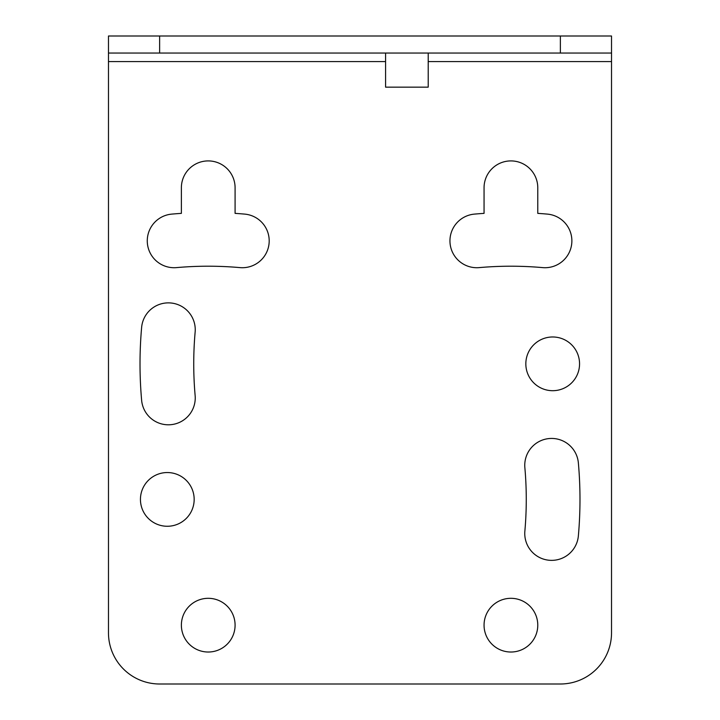 <?xml version="1.0" encoding="UTF-8"?>
<svg xmlns="http://www.w3.org/2000/svg" width="720" height="720" viewBox="0 0 720 720"><rect width="100%" height="100%" fill="white"/><g stroke="black" fill="none" stroke-linecap="round" stroke-linejoin="round"><path stroke-width="1.08" d="M611.523 53.055L611.523 36L108.477 36L108.477 53.055L611.523 53.055L611.523 632.844A51.156 51.156 0 0 1 560.367 684L159.633 684A51.156 51.156 0 0 1 108.477 632.844A51.156 51.156 0 0 0 159.633 684M108.477 632.844L108.477 53.055M385.578 53.055L385.578 87.156L428.211 87.156L428.211 53.055M611.523 632.844A51.156 51.156 0 0 1 560.367 684M537.777 625.167A26.856 26.856 0 0 0 510.912 598.311A26.856 26.856 0 0 0 484.056 625.167A26.856 26.856 0 0 0 510.912 652.023A26.856 26.856 0 0 0 537.777 625.167M542.646 267.615A358.956 358.956 0 0 0 479.187 267.615A26.856 26.856 0 0 1 450.054 243.234A26.856 26.856 0 0 1 474.435 214.11A412.677 412.677 0 0 1 484.056 213.372L484.056 187.767A26.856 26.856 0 0 1 510.912 160.911A26.856 26.856 0 0 1 537.777 187.767L537.777 213.372A412.677 412.677 0 0 1 547.398 214.11A26.856 26.856 0 0 1 571.77 243.234A26.856 26.856 0 0 1 542.646 267.615M235.089 625.167A26.856 26.856 0 0 0 208.233 598.311A26.856 26.856 0 0 0 181.377 625.167A26.856 26.856 0 0 0 208.233 652.023A26.856 26.856 0 0 0 235.089 625.167M239.967 267.615A358.956 358.956 0 0 0 176.499 267.615A26.856 26.856 0 0 1 147.375 243.234A26.856 26.856 0 0 1 171.756 214.11A412.677 412.677 0 0 1 181.377 213.372L181.377 187.767A26.856 26.856 0 0 1 208.233 160.911A26.856 26.856 0 0 1 235.089 187.767L235.089 213.372A412.677 412.677 0 0 1 244.71 214.11A26.856 26.856 0 0 1 269.091 243.234A26.856 26.856 0 0 1 239.967 267.615M579.555 363.834A26.856 26.856 0 0 0 552.699 336.978A26.856 26.856 0 0 0 525.834 363.834A26.856 26.856 0 0 0 552.699 390.699A26.856 26.856 0 0 0 579.555 363.834M195.138 332.109A358.956 358.956 0 0 0 195.138 395.568A26.856 26.856 0 0 1 170.766 424.692A26.856 26.856 0 0 1 141.633 400.32A412.677 412.677 0 0 1 141.633 327.357A26.856 26.856 0 0 1 170.766 302.976A26.856 26.856 0 0 1 195.138 332.109M194.166 499.401A26.856 26.856 0 0 0 167.301 472.545A26.856 26.856 0 0 0 140.445 499.401A26.856 26.856 0 0 0 167.301 526.266A26.856 26.856 0 0 0 194.166 499.401M524.862 531.135A26.856 26.856 0 0 0 549.234 560.259A26.856 26.856 0 0 0 578.367 535.887A412.677 412.677 0 0 0 578.367 462.924A26.856 26.856 0 0 0 549.234 438.543A26.856 26.856 0 0 0 524.862 467.676A358.956 358.956 0 0 1 524.862 531.135M159.633 36L159.633 53.055M560.367 36L560.367 53.055M428.211 61.578L611.523 61.578M108.477 61.578L385.578 61.578"/></g></svg>
